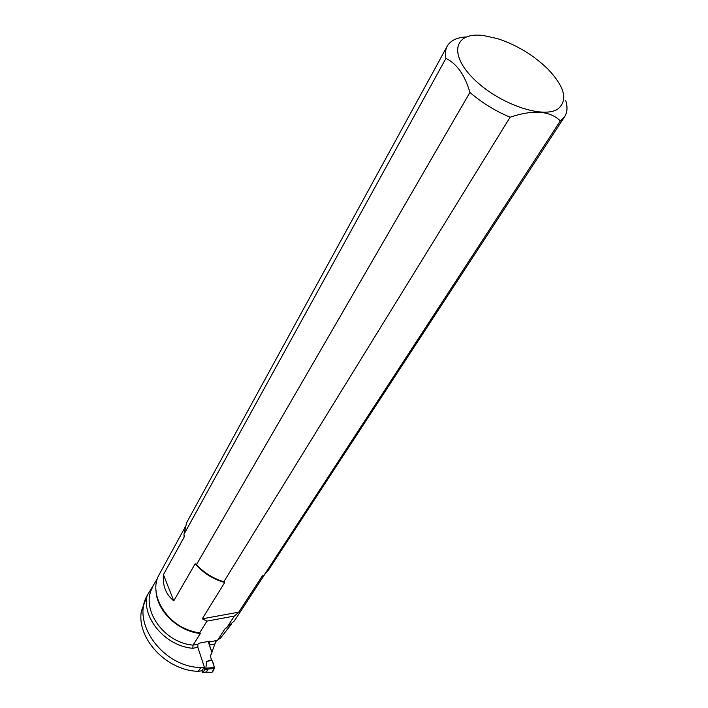 <?xml version="1.0" encoding="UTF-8"?>
<svg xmlns="http://www.w3.org/2000/svg" width="708" height="708" viewBox="0 0 708 708"><rect width="100%" height="100%" fill="white"/><g stroke="black" fill="none" stroke-linecap="round" stroke-linejoin="round"><path stroke-width="1.06" d="M238.047 615.305L234.127 621.128L225.011 628.793L217.781 639.952L215.852 641.457L211.825 652.369M231.587 623.969L220.675 637.908L217.781 639.952M157.539 578.356L147.158 595.534C131.157 622.96 163.097 667.148 200.806 667.538L198.355 671.317C166.557 670.795 136.352 638.28 141.396 611.031L147.574 594.738M226.675 627.863L234.33 616.066L206.957 621.12L199.541 633.014C170.398 629.766 147.521 596.747 158.672 575.498L184.938 527.54M199.541 633.014L200.337 633.483L193.063 645.121L197.913 644.174L198.435 643.342L210.055 641.085L209.524 641.917L216.666 640.519M197.913 644.174L197.842 647.307L204.329 667.042L201.868 670.812L198.355 671.317M211.887 652.289L209.453 645.032L209.524 641.917M204.329 667.042L200.806 667.538M206.957 621.12L202.258 618.827L238.782 612.155L262.164 576.224L264.199 575.038L268.544 569.958L564.48 116.882C567.32 112.563 567.754 107.156 565.763 100.669M238.782 612.155L234.33 616.066M447.164 46.303L187.717 520.707L186.593 522.902L183.956 534.354L445.943 58.357C456.934 63.817 464.917 75.172 469.917 92.421L196.461 564.665C204.019 572.79 213.143 578.489 223.834 581.755L224.71 582.48L202.258 618.827M173.779 600.844C165.929 594.481 162.486 585.746 163.433 574.639L173.779 600.844L195.143 563.834L196.461 564.665M183.956 534.354L184.133 537.124L163.433 574.639M466.2 36.949C456.934 37.462 450.651 40.453 447.368 45.931C445.438 49.339 444.969 53.481 445.943 58.357M469.917 92.421C481.9 102.748 495.299 111.014 510.105 117.209C533.159 109.51 549.912 110.74 560.355 120.918L564.48 116.882M223.834 581.755L510.105 117.209M268.881 569.444L268.544 569.958M560.355 120.918L264.199 575.038M558.037 108.882C568.108 100.279 564.816 87.084 548.151 69.313C533.69 55.197 516.813 44.976 497.52 38.63L483.467 35.542C455.005 31.701 448.049 53.233 473.086 78.269C497.653 103.439 543.186 119.466 558.037 108.882M152.893 586.835C139.812 607.977 163.159 642.784 193.063 645.121L192.806 648.298L197.842 647.307M204.276 667.122L204.745 669.591L202.754 672.591L201.922 670.733M202.833 672.511L206.232 672.025L208.152 669.104L205.851 668.184L206.692 661.449L211.984 660.325L211.533 659.768L206.692 661.449M208.17 641.448L212.011 652.926L210.223 655.865L211.533 659.768M206.232 672.025L205.01 672.202M205.851 668.184L214.577 667.555L212.028 672.335L205.878 672.14M212.028 672.335L211.736 672.326C214.825 670.326 214.905 666.325 211.984 660.325L214.577 667.555M214.559 668.52L207.94 668.998M214.798 643.979L209.453 645.032M147.158 595.534C141.6 617.96 165.637 646.227 192.806 648.298M262.712 575.746L262.164 576.224M224.71 582.48C212.949 579.162 203.09 572.949 195.143 563.834M184.133 537.124L184.151 535.372M226.171 628.076L225.011 628.793M200.337 633.483C177.513 631.315 156.052 610.066 156.008 590.021M204.771 668.644L206.347 668.423M204.745 669.591L208.152 669.104M264.5 574.754L237.242 616.544M184.248 536.637L184.239 536.16M195.789 563.887L196.373 564.542M223.914 581.772L224.533 581.949M200.045 633.094C182.381 630.058 169.221 621.013 160.566 605.96M202.754 672.591L205.86 672.149M205.4 672.211L211.922 672.414"/></g></svg>
